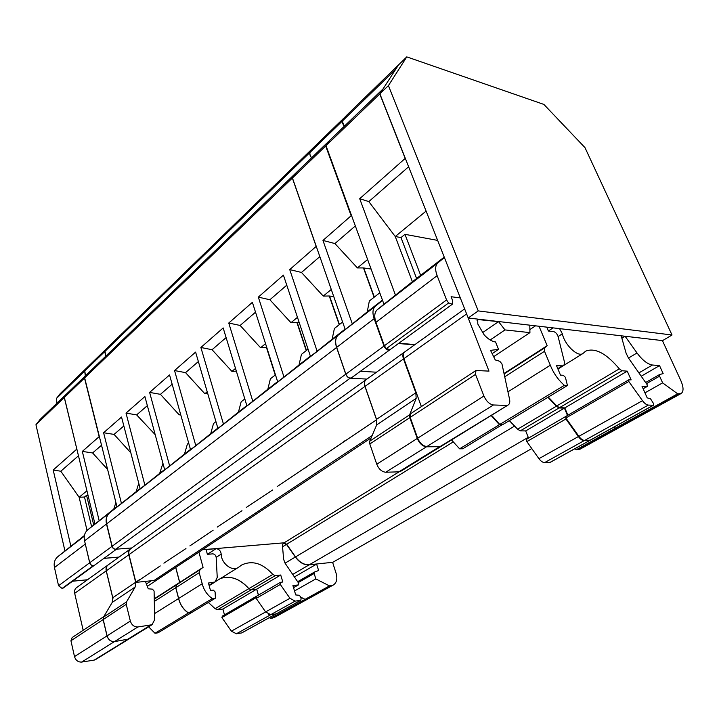 <?xml version="1.0" encoding="UTF-8"?>
<svg xmlns="http://www.w3.org/2000/svg" width="719" height="719" viewBox="0 0 719 719"><rect width="100%" height="100%" fill="white"/><g stroke="black" fill="none" stroke-linecap="round" stroke-linejoin="round"><path stroke-width="1.08" d="M277.624 381.618L267.819 389.249L270.398 378.805L275.467 374.824L266.461 347.502L275.215 375.021M266.776 347.52L275.44 374.842M306.474 350.441L296.92 322.516L306.249 350.62M299.266 322.741L297.217 322.543L306.465 350.45M339.44 324.521L329.554 296.03L333.742 296.534M371.103 269.068L363.769 267.971L374.329 297.091L363.472 267.935L374.114 297.253M420.669 275.35L404.968 234.331L437.646 240.398M93.731 525.023L86.568 495.328L88.015 495.274M138.758 483.285L136.125 491.706L121.448 503.435L103.599 432.748L114.069 434.402L123.848 425.954M114.069 434.402L130.822 452.79M103.599 432.748L121.529 417.038L140.205 488.848L144.896 485.199L126.014 413.101L144.896 396.546L164.687 469.813L169.639 465.957L149.624 392.403L169.549 374.941L190.544 449.699L195.793 445.618L174.546 370.555L195.604 352.103L217.92 428.416L223.465 424.102L200.88 347.475L223.169 327.936L246.923 405.858L252.809 401.274L228.759 323.029L252.387 302.322L277.714 381.915L283.978 377.044L258.328 297.118L283.421 275.116L310.473 356.435L317.142 351.249L289.73 269.589L316.171 246.401L292.363 178.051L296.021 172.83M136.125 491.706L140.133 488.587M131.766 547.959L115.858 549.217C114.042 549.163 112.811 548.175 112.155 546.251L106.664 523.872C105.648 519.109 106.691 515.388 109.764 512.701L116.999 506.895L84.653 377.888L88.832 372.505L295.931 172.928M105.711 356.247L105.028 351.321L108.659 346.576L313.322 147.737M531.772 448.557L332.816 562.294L309.305 564.766C304.218 565.017 299.625 562.402 295.518 556.919L286.674 544.256L284.14 542.809L202.515 549.72M185.987 559.274L188.45 559.049L371.121 437.934M372.127 435.57L154.055 580.485L135.918 582.381L128.971 554.655C128.404 551.958 129.052 549.936 130.912 548.57L365.791 379.893M160.247 565.934L135.918 582.381M108.506 346.729L88.464 366.205L84.815 370.932L104.875 351.465L108.506 346.729M105.558 356.399L104.875 351.465M85.435 375.785L84.815 370.932M94.665 565.116L94.495 565.242C92.356 566.078 90.774 565.242 89.749 562.752L84.554 540.832C83.611 536.158 84.68 532.491 87.745 529.813L94.971 524.034L64.35 397.427L84.5 378.041L88.698 372.649M64.35 397.427L68.548 392.062L88.554 372.784M94.971 524.034L99.195 520.736L82.317 451.406L99.186 436.622L84.5 378.041M82.317 451.406L92.607 452.952L101.541 445.232M92.607 452.952L107.598 469.417M332.609 562.321L336.15 573.474C337.642 579.056 336.627 582.938 333.095 585.131L329.473 585.904L315.821 578.903L314.149 573.483L314.527 572.036L318.625 570.526L316.612 564.082L309.116 564.864C304.029 565.116 299.437 562.51 295.338 557.027L286.495 544.364L283.313 543.115L282.414 545.191L283.637 559.337L285.021 563.121L298.816 583.424L298.403 584.915L292.921 585.626L295.734 594.955L299.095 595.26L300.47 596.572L301.144 598.801L300.713 600.338L295.132 601.12L289.946 598.28L280.302 584.448L280.437 582.336L282.81 582.004L280.725 575.02L275.242 575.622L272.834 574.445C262.794 563.354 252.513 560.146 241.988 564.828L238.987 566.958M119.084 557.063L103.94 558.348M309.188 598.289L305.108 599.349L300.632 597.103M296.462 595.017L295.626 594.604M300.452 600.41L276.348 613.81M276.033 613.918L270.721 614.673L265.608 611.923L256.198 598.415L256.359 596.33L256.036 598.154M258.472 595.107L256.737 589.131L251.282 589.787L248.9 588.645L272.834 574.445M208.339 602.459L215.125 608.678L248.828 588.681C239.984 578.777 230.547 575.38 220.508 578.489C230.574 575.335 240.038 578.723 248.9 588.645M238.978 566.949L237.935 567.668C231.734 571.632 221.137 563.103 221.209 554.115C220.67 550.754 218.927 548.948 215.997 548.687L206.065 549.523L207.396 554.331L212.68 553.864C214.622 554.016 215.781 555.203 216.176 557.423L217.237 577.384L215.044 581.986L208.438 583.028L210.478 590.443L213.318 590.11L215.098 591.908L215.421 598.181L191.596 612.57L188.513 612.983C183.444 609.505 180.163 604.679 178.663 598.487L175.822 587.684L176.595 584.79L179.732 582.408L175.769 567.462M188.297 559.058L165.145 574.499L162.692 574.751M128.917 638.993L114.465 641.591C110.843 641.707 108.389 639.793 107.086 635.857L103.212 619.526L103.518 617.118L112.218 602.423L112.793 597.741L106.286 570.823C105.765 568.181 106.421 566.186 108.272 564.828L130.409 548.93M116.406 549.172C114.348 549.613 112.874 548.687 111.984 546.377L106.493 523.998C105.486 519.244 106.52 515.514 109.594 512.827L121.448 503.435M115.894 502.509L113.773 509.097L116.936 506.643M113.773 509.097L99.195 520.736M146.038 581.329L145.463 581.482L148.258 588.798L152.455 589.167L154.082 591.045L154.702 619.598L152.051 624.721L137.868 626.977C134.21 627.058 131.703 625.081 130.337 621.054L126.238 604.364L126.526 601.911L135.145 587.028L135.684 582.255L128.8 554.78C128.243 552.129 128.863 550.125 130.66 548.75M188.279 559.166L185.808 559.391M215.421 598.181L212.321 598.567C207.171 594.981 203.792 590.029 202.21 583.72L199.208 572.692L199.945 569.763L203.082 567.363L198.902 552.12M84.977 542.602L89.677 562.788C90.315 564.685 91.529 565.646 93.335 565.664L94.342 565.332M103.887 558.393L119.03 557.108M108.326 564.792L108.201 564.873C106.349 566.221 105.684 568.226 106.214 570.868L112.973 598.81M103.725 616.767L103.141 619.562L107.005 635.893C108.308 639.829 110.771 641.743 114.384 641.627L128.863 639.029M162.638 574.787L165.073 574.535L147.314 586.318M175.697 567.507L179.651 582.444L176.515 584.835L175.742 587.729L178.591 598.532C180.074 604.706 183.345 609.541 188.387 613.019L191.47 612.588M248.828 588.681L251.21 589.823L256.665 589.167L258.391 595.152M268.439 614.323L270.757 614.691L276.213 613.873M295.653 594.685L296.282 594.999M300.659 597.192L305.027 599.376L308.469 598.666M88.419 366.259L84.689 371.058L85.309 375.911M68.745 391.873L64.279 397.481L76.861 449.159M84.177 535.7L57.754 556.722C54.698 559.391 53.601 562.995 54.464 567.543L58.554 585.715L62.095 588.457L63.344 587.953M107.877 565.107L76.735 587.477C74.893 588.816 74.21 590.775 74.686 593.337L83.17 630.257M103.824 616.596L72.152 637.546L70.938 640.764L74.497 656.582C75.72 660.393 78.101 662.217 81.66 662.064L94.216 660.096L127.137 639.775M94.216 660.096L95.915 659.359M154.252 598.81L179.651 582.444M154.576 613.595L178.591 598.532M148.626 626.833L154.98 633.259L188.387 613.019M154.98 633.259L158.027 632.819L191.47 612.615M215.125 608.678L217.462 609.757L222.872 609.038L256.665 589.167M222.872 609.038L224.481 614.853M256.216 596.411L222.369 616.084L221.901 617.549L255.838 597.857M221.901 617.549L231.365 631.165L236.389 633.772L241.863 632.873M269.301 617.693L270.65 618.349L305.027 599.376M270.65 618.349L274.721 617.253M91.628 526.712L84.491 497.036L79.126 497.251L86.936 490.816M87.053 530.442L79.126 497.251L60.818 471.233L53.197 470.01L70.902 546.332M84.491 497.036L86.568 495.328M53.197 470.01L76.771 449.141M68.404 392.17L40.219 419.33L35.95 424.74L64.279 397.481M35.95 424.74L64.944 550.943M72.565 581.231L87.484 579.748M146.424 583.99L151.242 580.781M305.108 599.349L329.473 585.904M294.52 590.946L315.821 578.903M294.413 576.935L316.612 564.082M256.737 589.131L280.725 575.02M188.513 612.983L212.321 598.567M178.663 598.487L202.21 583.72M179.732 582.408L203.082 567.363M56.963 403.188L56.441 398.47L60.171 393.688L88.401 366.259M60.818 471.233L78.461 455.783M126.014 413.101L136.646 414.89L155.187 434.662M136.646 414.89L147.35 405.642M162.925 463.306L159.672 473.39L164.615 469.543M159.672 473.39L144.896 485.199M185.951 548.561L163.905 563.175M149.624 392.403L160.445 394.336L179.202 414.863L180.469 413.82M160.445 394.336L172.156 384.216M179.202 414.863L180.73 414.746M188.684 443.057L187.389 444.072L184.495 454.075L190.472 449.429M184.495 454.075L169.639 465.957M241.97 510.697L217.246 527.099M174.546 370.555L185.547 372.64L204.834 393.724L207.198 391.774M185.547 372.64L198.363 361.558M204.834 393.724L207.719 393.536M215.934 421.631L213.516 423.536L210.712 433.683L217.83 428.138M210.712 433.683L195.793 445.618M200.88 347.475L212.069 349.722L231.922 371.39L235.508 368.434M212.069 349.722L226.108 337.588M231.922 371.39L236.335 371.148M244.811 398.928L241.144 401.813L238.438 412.104L246.833 405.579M238.438 412.104L223.465 424.102M272.564 490.007L246.311 507.443M366.924 379.084L350.162 378.203C348.221 377.87 346.756 376.54 345.767 374.204L336.591 347.457C334.82 341.795 335.378 337.66 338.272 335.045L345.201 329.428L292.435 177.979L296.12 172.74L329.104 140.951M228.759 323.029L240.137 325.464L260.584 347.753L265.545 343.664M260.584 347.753L266.461 347.502M240.137 325.464L255.524 312.172M84.653 377.888L292.363 178.051M311.57 157.856C309.871 155.556 309.404 153.695 310.159 152.284L313.304 147.728M342.621 322.022L334.407 328.475L332.133 339.215L345.093 329.131M332.133 339.215L317.142 351.249M308.065 349.191L301.432 354.404L298.987 365L310.374 356.139M298.987 365L283.978 377.044M267.819 389.249L252.809 401.274M376.648 419.725L277.183 486.565M213.148 530.173L189.888 545.901M376.549 419.725L364.955 386.445C363.976 383.317 364.317 381.088 365.989 379.749M305.108 468.006L310.024 464.348M258.328 297.118L269.895 299.76L290.97 322.696L297.468 317.34M290.97 322.696L296.92 322.516M269.895 299.76L286.764 285.173M406.783 56.882L388.422 85.615L478.243 310.914L672.022 335L584.978 147.62L543.888 104.426L406.783 56.882L398.515 64.917L379.884 93.821L468.231 318.005L662.594 340.617L672.022 335M478.243 310.914L468.231 318.005M388.422 85.615L379.884 93.821M398.883 343.215L414.926 344.599M383.002 88.967L329.59 140.439L325.995 145.669L383.964 304.245L377.277 309.727C374.455 312.325 374.015 316.531 375.938 322.337L384.377 345.758L386.301 348.625L390.174 349.569M343.053 120.379L395.567 69.428L398.398 65.025L346.118 115.831L343.053 120.379C342.334 121.763 342.846 123.641 344.572 126.005M613.945 427.104L615.446 428.138L619.248 427.589M566.275 416.265L565.871 418.009L578.876 436.334C580.826 438.95 582.741 440.316 584.637 440.441L590.155 440.181M548.291 397.077L556.776 405.947L559.436 407.709L564.819 407.889L567.866 415.24M491.517 415.267L499.768 424.453L502.896 424.498L567.444 385.51L565.413 377.34L563.31 375.3L560.487 375.111L556.551 365.719L563.058 365.863C564.379 365.063 564.739 363.374 564.145 360.785L558.115 336.627C557.171 333.904 555.688 332.232 553.684 331.63L548.399 331.019L546.764 327.145M475.771 370.618L410.819 413.578L410.19 417.397L417.676 438.186C419.896 443.272 422.952 446.059 426.861 446.544L440.28 446.445L441.978 445.834M464.636 308.891L404.833 351.843C403.107 353.119 402.784 355.402 403.871 358.691L421.379 406.594M444.387 257.51L437.88 262.884C435.202 265.392 434.95 269.652 437.125 275.665L446.571 299.958L448.611 302.969L452.341 304.218L452.682 300.758L451.11 296.713L460.331 297.954M408.886 284.463L383.964 304.245M416.598 278.496L401.004 237.576L395.252 236.524L368.82 201.599L359.698 198.696L395.531 295.302M359.698 198.696L405.183 158.423L379.776 93.928L325.995 145.669M383.047 88.922L379.776 93.928M615.446 428.138L677.666 393.823L680.947 393.617C683.769 391.747 683.724 387.388 680.821 380.558L662.424 340.599M644.961 392.853L662.621 382.868L677.666 393.823M662.621 382.868L659.584 376.163L659.584 374.536L663.161 373.601L659.53 365.62L641.222 376.217M625.09 336.249L637.007 352.966C642.427 360.246 647.576 364.263 652.457 365.009L659.53 365.62M565.871 418.009L628.819 381.492L642.48 400.672C644.521 403.413 646.462 404.887 648.313 405.094L653.481 405.246L653.508 403.503L650.578 398.883L647.19 397.85L642.004 386.211L647.199 386.471L647.217 384.782L628.451 357.99L626.114 353.245L621.18 335.8M564.819 407.889L627.256 371.157L631.12 379.875L628.855 379.785L628.819 381.492M559.562 328.628L562.366 333.805C564.451 344.518 577.411 357.118 582.696 353.667L586.075 350.971C595.467 347.663 606.548 353.622 619.311 368.847L621.998 370.752L627.256 371.157M557.8 368.694L561.934 366.133M499.768 424.453L564.361 385.339L567.444 385.51M507.956 391.819L550.323 365.234C553.504 373.206 558.187 379.902 564.361 385.339M504.019 373.503L547.177 345.704L544.553 347.906L544.508 351.285L550.323 365.234M539.043 326.246L547.177 345.704M529.876 329.572L535.493 325.833M493.656 356.678L529.93 332.627L529.795 325.168M490.151 339.979L504.99 329.913L529.93 332.627M482.53 332.672L498.546 321.645L504.99 329.913M492.156 353.64L498.537 349.389L495.562 341.965C491.841 341.498 488.012 339.098 484.094 334.757L477.793 324.008L477.731 319.524L498.546 321.645M440.28 446.445L508 405.094C509.609 404.15 510.131 402.209 509.564 399.288L501.961 363.94L499.786 361.28L495.265 359.931L490.538 350.36L498.537 349.389M465.903 312.109L488.983 371.112L475.96 370.501L475.511 374.392L483.923 396.025C486.359 401.337 489.531 404.321 493.423 404.977L506.724 405.426M401.004 237.576L404.968 234.331M412.391 281.749L395.252 236.524L426.097 211.089M368.82 201.599L408.626 166.754M311.642 157.785C309.943 155.484 309.476 153.632 310.231 152.212L313.376 147.665L345.884 116.172M344.302 126.256C342.577 123.893 342.064 122.023 342.783 120.63L345.803 116.154M292.435 177.979L325.671 146.002L329.221 140.843L382.841 89.174M351.555 377.745L351.393 377.861C349.218 378.509 347.367 377.268 345.857 374.141L336.672 347.394C334.901 341.732 335.458 337.597 338.352 334.982L352.31 323.901L322.966 240.443L351.151 215.736L325.671 146.002M351.699 215.988L351.151 215.736M322.966 240.443L334.928 243.561L355.339 225.928M334.928 243.561L357.397 267.926L367.607 259.505M357.397 267.926L363.472 267.935M376.495 372.208L360.453 371.256M580.224 449.078L576.35 449.717L574.858 448.737M589.751 440.432L550.35 462.209M549.873 462.47L544.634 462.596C542.719 462.524 540.823 461.212 538.935 458.677L526.856 441.61L526.641 439.219L565.565 416.589M528.555 438.096L525.697 430.915L520.259 430.87L517.626 429.198L556.398 406.19L547.905 397.31M509.304 420.633L517.626 429.198M502.5 424.489L462.757 448.782L459.603 448.809L451.523 439.947M400.896 471.179L398.847 471.844L385.735 472.23C381.834 471.844 378.841 469.183 376.765 464.24L369.818 443.991L369.755 441.151L376.693 424.875L376.531 419.375L365.036 386.382C364.039 383.173 364.416 380.908 366.187 379.614L404.15 352.346M414.53 344.877L398.497 343.502M441.574 446.086L439.552 446.706L426.457 446.805C422.556 446.319 419.492 443.533 417.281 438.455L409.794 417.667L409.65 414.773L416.157 398.389L415.843 392.781L403.494 358.97C402.406 355.698 402.721 353.424 404.438 352.139M502.554 424.749L499.417 424.704L491.131 415.51M567.48 415.465L564.433 408.122L559.058 407.952L556.398 406.19M589.31 440.657L584.134 440.666C582.237 440.549 580.323 439.174 578.373 436.559L565.907 418.988L565.799 416.508M618.969 427.742L615.069 428.362L613.55 427.32M389.932 349.731L389.635 349.973C387.478 350.566 385.6 349.263 384.009 346.046L374.141 318.652C372.217 312.864 372.667 308.676 375.489 306.105L382.553 300.371M379.785 292.804L369.332 301.018L367.238 311.893L382.436 300.075M367.238 311.893L352.31 323.901M576.35 449.717L615.069 428.362M525.697 430.915L564.433 408.122M459.603 448.809L499.417 424.704M289.73 269.589L301.486 272.456L319.829 256.611M301.486 272.456L323.244 296.084L331.279 289.46M323.244 296.084L329.257 295.994L339.215 324.7M339.431 324.53L329.257 295.994M339.79 444.567L345.03 440.675M135.855 582.138L139.378 579.757M68.215 392.421L88.356 373.017M87.745 529.813L109.594 512.827M306.815 599.116L331.189 585.688M83.952 535.871L84.402 535.529M57.754 556.722L84.294 536.212M54.464 567.543L85.246 544.067M58.554 585.715L89.677 562.788M62.095 588.457L93.335 565.664M74.686 593.337L106.214 570.868M70.938 640.764L103.141 619.562M74.497 656.582L107.005 635.893M81.66 662.064L114.384 641.627M154.261 599.161L176.515 584.835M154.306 601.47L175.742 587.729M217.462 609.757L251.21 589.823M231.365 631.165L265.626 611.95M236.389 633.772L270.757 614.691M241.539 632.99L275.952 613.954M272.348 618.097L306.743 599.152M126.895 639.784L150.424 625.26M114.465 641.591L137.868 626.977M107.086 635.857L130.337 621.054M103.212 619.526L126.238 604.364M103.518 617.118L126.526 601.911M112.218 602.423L135.145 587.028M112.793 597.741L135.684 582.255M106.286 570.823L128.8 554.78M89.749 562.752L111.984 546.377M84.554 540.832L106.493 523.998M298.241 582.57L314.149 573.483M314.473 572.063L297.648 581.698L314.401 572.117M292.705 574.427L309.116 564.864M285.057 563.166L295.338 557.027M282.549 546.791L286.495 544.364M293.523 587.621L298.133 584.996M270.721 614.673L295.132 601.12M265.608 611.923L289.946 598.28M256.198 598.415L280.302 584.448M251.282 589.787L275.242 575.622M216.176 557.369L221.209 554.115M207.387 554.313L215.997 548.687M209.049 585.257L213.552 582.462M175.822 587.684L199.208 572.692M176.595 584.79L199.945 569.763M39.887 419.689L68.206 392.394M56.441 398.47L84.689 371.058M115.858 549.217L350.162 378.203M88.509 372.864L295.752 173.144M105.028 351.321L310.159 152.284M112.155 546.251L345.767 374.204M106.664 523.872L336.591 347.457M109.764 512.701L338.272 335.045M309.305 564.766L528.249 437.323M295.518 556.919L514.84 425.936M286.674 544.256L453.015 442.041M284.14 542.809L399.099 471.826M128.971 554.655L364.955 386.445M386.301 348.625L448.611 302.969M375.938 322.337L437.125 275.665M384.377 345.758L446.571 299.958M377.277 309.727L437.88 262.884M408.662 284.634L444.234 257.114M617.091 428.156L679.257 393.904M646.444 383.676L659.584 376.163M645.644 382.526L659.476 374.608M638.894 372.9L652.457 365.009M628.487 358.053L637.007 352.966M621.854 338.272L625.108 336.276M643.119 388.7L646.956 386.516M589.697 440.432L653.247 405.282M584.637 440.441L648.313 405.094M578.876 436.334L642.48 400.672M559.436 407.709L621.998 370.752M556.776 405.947L619.311 368.847M558.106 336.564L562.366 333.805M548.372 330.974L553.091 327.882M504.72 376.792L544.508 351.285M504.109 373.943L544.553 347.906M477.065 320.512L478.746 319.344M426.861 446.544L493.423 404.977M417.676 438.186L483.923 396.025M410.19 417.397L475.511 374.392M403.871 358.691L466.496 314.041M310.231 152.212L342.783 120.63M295.824 173.081L328.934 141.167M578.022 449.699L616.713 428.38M338.352 334.982L375.489 306.105M398.847 471.844L439.552 446.706M385.735 472.23L426.457 446.805M376.765 464.24L417.281 438.455M369.818 443.991L409.794 417.667M369.755 441.151L409.65 414.773M376.693 424.875L416.157 398.389M376.531 419.375L415.843 392.781M365.036 386.382L403.494 358.97M345.857 374.141L384.009 346.046M336.672 347.394L374.141 318.652M544.634 462.596L584.134 440.666M538.935 458.677L578.373 436.559M526.856 441.61L565.907 418.988M520.259 430.87L559.058 407.952M308.721 598.541L333.095 585.131M63.173 588.07L94.396 565.305M95.51 659.611L128.44 639.29M241.791 632.909L276.204 613.873M274.254 617.513L308.604 598.594M128.512 639.245L152.051 624.721M94.495 565.242L116.541 549.163M293.541 587.684L298.403 584.915M300.713 600.338L276.285 613.846M256.359 596.33L280.374 582.372M240.64 565.664L241.988 564.828M215.871 581.365L237.935 567.668M209.157 585.643L215.044 581.986M390.013 349.686L452.341 304.218M618.843 427.805L680.947 393.617M645.635 382.517L659.53 374.563M643.146 388.781L647.199 386.471M589.931 440.388L653.481 405.246M566.006 416.319L628.801 379.812M584.924 351.69L586.075 350.971M563.381 365.656L582.696 353.667M557.944 369.045L563.058 365.863M441.592 446.077L508 405.094M579.811 449.312L618.466 428.03M400.501 471.421L441.187 446.319M351.393 377.861L389.635 349.973M589.544 440.612L550.116 462.416"/></g></svg>
